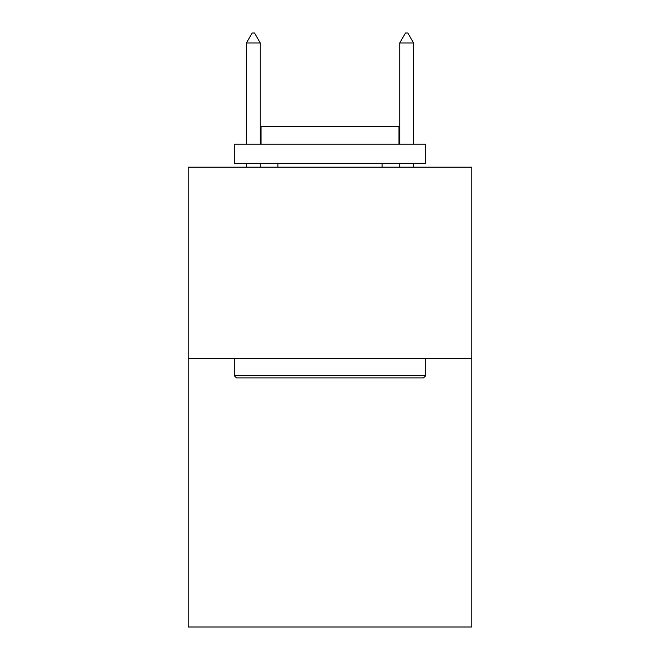 <?xml version="1.0" encoding="UTF-8"?>
<svg xmlns="http://www.w3.org/2000/svg" width="660" height="660" viewBox="0 0 660 660"><rect width="100%" height="100%" fill="white"/><g stroke="black" fill="none" stroke-linecap="round" stroke-linejoin="round"><path stroke-width="0.99" d="M471.793 358.743L471.793 627L188.207 627L188.207 167.129L471.793 167.129L471.793 358.743L188.207 358.743M236.495 377.899L234.193 375.606L425.807 375.606L423.505 377.899L236.495 377.899M425.807 144.136L425.807 163.3L234.193 163.3L234.193 144.136L425.807 144.136M261.022 144.136L261.022 126.505L398.978 126.505L398.978 144.136M425.807 358.743L425.807 375.606M234.193 358.743L234.193 375.606M382.115 163.3L382.115 167.129M277.885 163.3L277.885 167.129M260.254 42.966L254.504 33L252.202 33L246.46 42.966L260.254 42.966L260.254 144.136M260.254 163.3L260.254 167.129M246.46 42.966L246.46 144.136M246.46 163.3L246.46 167.129M405.496 33L407.798 33L413.539 42.966L399.745 42.966L405.496 33M413.539 167.129L413.539 163.3M413.539 144.136L413.539 42.966M399.745 167.129L399.745 163.3M399.745 144.136L399.745 42.966"/></g></svg>
